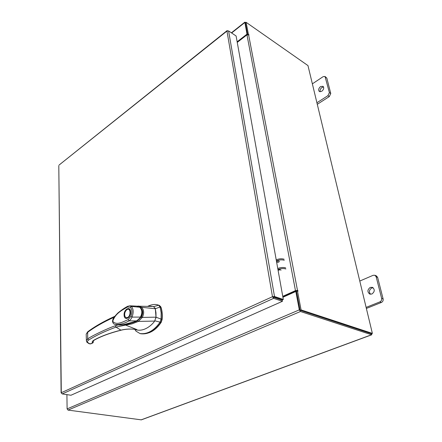 <?xml version="1.0" encoding="UTF-8"?>
<svg xmlns="http://www.w3.org/2000/svg" width="442" height="442" viewBox="0 0 442 442"><rect width="100%" height="100%" fill="white"/><g stroke="black" fill="none" stroke-linecap="round" stroke-linejoin="round"><path stroke-width="0.66" d="M370.263 287.399C367.357 289.692 367.18 291.913 369.733 294.074L371.899 294.024C374.81 291.753 374.998 289.532 372.473 287.355L370.263 287.399M373.17 287.77L371.75 288.002C369.147 289.814 368.738 291.897 370.529 294.256M366.114 307.394L379.871 301.897C381.297 301.157 381.882 299.974 381.634 298.356L376.153 276.769L374.915 275.261L373.17 275.294L359.782 281.051M381.634 298.356L383.12 298.941L377.634 277.399L376.153 276.769M366.368 308.45L381.363 302.472L379.871 301.897M374.915 275.261L376.396 275.896L377.634 277.399M383.12 298.941C383.369 300.56 382.789 301.737 381.363 302.472M320.594 86.555C318.56 88.383 318.146 90.041 319.356 91.538L321.765 91.301C323.804 89.483 324.224 87.82 323.025 86.317L320.594 86.555M323.561 86.98L321.958 87.488C320.339 88.781 319.748 90.218 320.185 91.798M316.908 102.759L327.931 95.665L329.395 92.588L325.014 76.46L323.146 76.654L312.361 83.847M329.395 92.588L330.765 93.522L326.842 78.124L325.483 77.173M317.279 104.301L329.301 96.588L327.931 95.665M325.014 76.46L326.842 78.124M330.765 93.522L329.301 96.588M155.976 312.792L155.319 308.743L160.054 307.013L161.142 312.748L161.087 319.118L156.009 317.185L155.976 312.792M157.501 304.814L159.474 305.455L160.871 307.24L160.054 307.013L158.656 305.229L157.501 304.814C155.098 304.179 152.402 304.433 149.413 305.571L147.628 306.361M134.788 329.323L136.014 331.168L140.026 333.555C147.385 334.428 154.07 330.627 160.081 322.152L161.087 319.118L161.91 319.334C162.325 314.886 161.976 310.853 160.871 307.24M154.849 320.804L160.91 322.367C154.899 330.826 148.214 334.622 140.849 333.754L140.026 333.555M159.474 305.455L158.656 305.229L153.772 306.604M160.91 322.367L161.91 319.334M155.877 318.212L156.009 317.185M155.319 308.743L155.037 307.936M120.666 325.041C125.826 324.771 131.318 323.422 137.136 321.008L123.252 324.688M136.7 306.14L140.318 307.522C142.882 310.057 143.109 313.29 140.998 317.223L141.429 317.334M140.998 317.223L136.711 320.903M128.882 309.14L128.992 309.162C129.495 308.825 130.003 309.743 130.528 311.903L129.561 316.052C127.904 318.008 126.937 318.676 126.655 318.058L126.545 318.025M124.108 315.19C123.611 309.201 130.39 305.593 130.661 311.77C131.169 317.864 124.307 321.378 124.108 315.19M126.257 310.207L127.329 309.323L128.777 309.107C129.788 309.439 130.368 310.411 130.512 312.019C130.495 314.693 129.605 316.616 127.843 317.792L126.434 318.002L125.014 316.61L124.777 315.82M127.611 317.478C126.434 318.002 125.55 317.632 124.953 316.367C124.274 313.859 124.848 311.676 126.677 309.82L127.13 309.527C130.628 307.461 131.163 315.837 127.611 317.478M136.495 320.776L136.235 320.903C128.887 324.091 122.169 325.34 116.075 324.638L115.986 324.616M129.716 305.798L136.943 306.151C138.595 306.4 139.595 306.765 139.937 307.251M127.379 307.041L130.274 307.229L131.346 306.422C133.517 308.875 133.744 312.439 132.025 317.096L140.407 317.102C141.075 317.129 136.003 321.66 136.235 320.903L129.081 320.853L128.141 319.588C122.882 321.903 116.484 325.726 112.732 321.295C115.428 313.124 122.252 310.196 127.379 307.041L127.677 306.3L129.904 305.803L131.346 306.422L139.716 307.223C142.269 309.798 142.501 313.091 140.407 317.102L140.716 317.279C140.114 318.577 137.213 320.842 136.412 320.931M130.274 307.229C132.257 309.356 132.451 312.428 130.854 316.45L132.025 317.096C131.285 318.798 130.302 320.052 129.081 320.853C124.163 323.616 119.589 324.815 115.34 324.45L116.069 324.638C116.285 324.947 118.362 325.008 122.29 324.809C124.975 324.522 128.412 323.71 132.6 322.373L136.385 320.942M115.334 324.45L115.334 324.45C113.798 324.24 112.848 323.196 112.478 321.312C112.992 319.19 112.279 318.853 117.765 313.085C121.136 310.301 124.23 308.146 127.053 306.626L127.81 306.234M149.164 332.699C153.628 331.036 157.639 327.577 161.197 322.312L162.137 319.461C162.546 315.08 162.203 311.091 161.109 307.51L160.424 306.284M136.445 329.892L136.639 329.959C145.528 331.754 153.048 323.621 154.661 321.08L156.009 317.168L155.324 308.759L153.484 306.505L150.125 306.273M146.683 306.361L153.484 306.505M137.39 306.168L138.832 306.068L141.595 307.273L155.324 308.759M148.28 306.394L137.363 306.162M141.595 307.273L141.589 307.273C144.059 309.93 144.302 313.312 142.313 317.406L156.009 317.168M141.589 307.273L140.766 307.859C143.081 310.234 143.296 313.24 141.407 316.87L142.313 317.406L138.429 321.4L154.661 321.08M138.429 321.4L131.86 323.914L125.55 325.085L136.876 329.577L134.843 329.329M138.401 321.395L137.81 320.544M133.28 329.152L136.876 329.577C131.351 328.699 126.031 328.892 120.904 330.157L115.997 327.113L125.55 325.085L125.13 324.572M120.091 325.058L118.456 324.969M117.92 324.936L115.202 325.815L115.997 327.113C104.887 331.24 95.754 335.561 88.61 340.075C87.245 340.986 87.057 341.876 88.057 342.743L89.93 343.893L92.605 343.08M86.218 334.848L86.201 334.119L87.466 332.45C94.439 327.213 103.301 322.146 114.058 317.257M88.61 340.075L87.665 338.926L86.383 340.384L86.201 334.119L87.693 331.815L87.665 338.926C91.019 336.268 108.207 328.063 115.202 325.815M135.103 329.356C130.28 328.804 125.622 329.08 121.141 330.185L120.904 330.157C109.837 332.964 100.903 336.257 94.113 340.031C92.45 340.981 91.864 341.959 92.361 342.959L93.384 341.865L93.268 340.926L94.505 339.992M87.312 342.517L87.422 342.611C86.881 342.357 86.533 341.616 86.383 340.384L86.389 341.003M93.367 342.069L92.732 343.025L90.671 343.837M93.4 341.998L93.251 341.5M278.847 262.172L276.67 262.41M276.521 261.576L276.825 261.393C278.217 260.913 279.084 260.973 279.432 261.57M280.228 269.786L278.079 270.266M276.206 259.813C279.129 258.697 281.758 258.498 284.084 259.216M284.278 260.266C281.952 259.553 279.322 259.752 276.394 260.863M281.007 270.25C280.659 269.664 279.786 269.609 278.388 270.084M285.891 268.963C283.549 268.266 280.902 268.465 277.952 269.565M277.764 268.498C280.709 267.399 283.355 267.195 285.692 267.896M58.797 165.761L61.3 392.711L272.476 296.715L274.504 296.505L273.261 296.98L272.476 296.715L273.609 298.356L273.416 297.228L282.228 300.173L282.427 301.295L273.609 298.356L62.234 393.927L61.361 393.082M282.427 301.295L70.963 395.247L62.234 393.927M227.619 30.78L227.017 30.691L226.961 31.073L228.591 30.94L236.1 35.984L283.311 299.461L274.504 296.505L228.591 30.94M273.559 296.93L282.366 299.886L283.311 299.461M272.476 296.715L226.961 31.073L59.184 164.965M273.399 297.157L278.775 299.019M66.908 394.634L67.112 408.9L68.018 410.093L141.324 419.856L371.766 334.771M371.932 333.555L371.567 334.754L300.461 311.511L299.311 309.87L295.82 291.477L282.913 297.267M279.537 299.273L279.471 298.914M300.068 310.118L296.571 291.742L295.82 291.477M237.139 41.791L246.979 34.15L244.824 22.172L231.398 32.824M301.085 309.903L300.107 310.317L296.499 291.366L297.46 290.935L301.085 309.903L372.368 333.395L307.975 65.593L246.117 22.31L245.398 22.879L247.619 34.559L245.426 22.945M246.979 34.15L247.586 34.564M371.352 333.71L300.24 310.361M244.824 22.172L245.807 22.559M297.46 290.935L298.057 291.112L297.488 290.427L295.471 290.621L282.747 296.339M297.052 291.123L296.228 290.886L282.847 296.891M237.249 42.393L246.962 34.852L249.028 34.946L248.404 34.266L248.061 34.531M246.117 22.31L248.404 34.266M300.107 310.317L371.418 333.743L372.368 333.395M130.854 316.45L128.141 319.588M87.859 331.688L87.693 331.815C94.787 326.461 103.787 321.312 114.705 316.362M94.113 340.031L94.671 339.904C101.329 336.218 110.135 332.986 121.091 330.196M89.267 343.782L87.422 342.611L88.057 342.743M91.024 343.821L89.93 343.893M299.311 309.87L67.112 408.9M231.63 32.979L244.774 22.553M300.461 311.511L68.018 410.093M371.567 334.754L141.037 419.894M295.471 290.621L246.962 34.852M248.586 34.708L297.488 290.427M296.902 290.991L297.864 290.56M147.91 306.356L149.413 305.571M139.965 307.273C142.633 309.848 142.888 313.179 140.716 317.279M147.147 306.372L151.17 306.218M134.766 329.318L136.639 329.959M59.095 165.032L227.017 30.686M61.101 392.872L58.797 165.673"/></g></svg>
